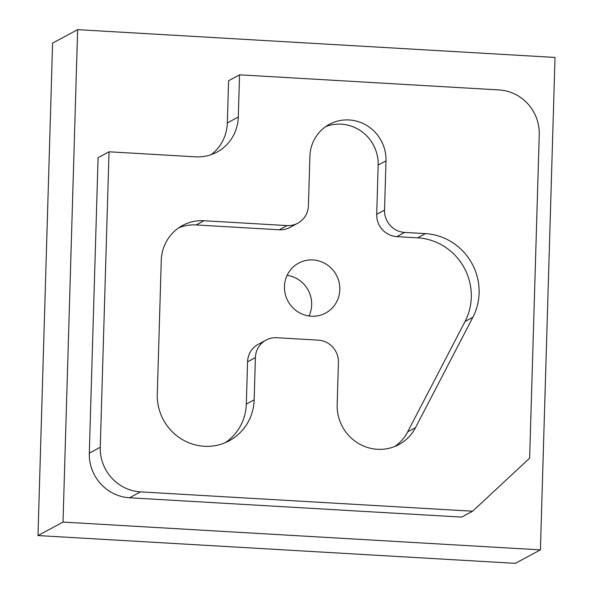 <?xml version="1.0" encoding="UTF-8"?>
<svg xmlns="http://www.w3.org/2000/svg" width="593" height="593" viewBox="0 0 593 593"><rect width="100%" height="100%" fill="white"/><g stroke="black" fill="none" stroke-linecap="round" stroke-linejoin="round"><path stroke-width="0.89" d="M472.628 511.21L140.526 491.879L129.578 497.772A42.577 41.221 -118.3 0 1 89.313 453.148L98.082 157.686L109.038 151.793L195.52 156.826A42.577 41.221 -118.3 0 0 216.956 152.112A42.577 41.221 -118.3 0 0 238.29 117.036L239.542 74.822L498.995 89.928A42.577 41.221 61.7 0 1 539.252 134.552L529.645 458.152L472.628 511.21L461.673 517.103L129.578 497.772M89.313 453.148L100.269 447.255L109.038 151.793M100.269 447.255A42.577 41.221 61.7 0 0 140.526 491.879M255.405 357.623L247.577 361.834L246.325 404.048L254.152 399.838L255.405 357.623A21.289 20.614 61.7 0 1 266.072 340.085A21.289 20.614 61.7 0 1 276.783 337.728L318.3 340.145A21.289 20.614 61.7 0 1 338.425 362.456L337.172 404.671A42.577 41.221 61.7 0 0 357.097 442.593A42.577 41.221 61.7 0 0 398.867 444.58A42.577 41.221 61.7 0 0 415.515 427.635L472.851 317.314A56.772 54.964 61.7 0 0 425.418 233.627L404.663 232.419L396.843 236.637L417.598 237.837A56.772 54.964 -118.3 0 1 465.031 321.525L407.688 431.845A42.577 41.221 -118.3 0 1 394.842 446.462M254.152 399.838A49.679 48.092 -118.3 0 1 229.261 440.762A49.679 48.092 -118.3 0 1 204.259 446.262A49.679 48.092 -118.3 0 1 157.286 394.197L161.259 260.535A42.577 41.221 -118.3 0 1 182.585 225.459A42.577 41.221 -118.3 0 1 204.022 220.744L196.201 224.955L279.221 229.787L287.049 225.577L204.022 220.744M287.049 225.577A21.289 20.614 61.7 0 0 297.76 223.22A21.289 20.614 61.7 0 0 308.427 205.682L309.887 156.433A39.034 37.789 -118.3 0 1 329.441 124.285A39.034 37.789 -118.3 0 1 349.092 119.956A39.034 37.789 -118.3 0 1 385.999 160.866L378.171 165.076L376.711 214.318L384.531 210.107L385.999 160.866M384.531 210.107A21.289 20.614 61.7 0 0 404.663 232.419M63.014 522.085L77.631 29.65L555.018 57.439L540.408 549.874L63.014 522.085L37.982 535.561L52.592 43.126L77.631 29.65M37.982 535.561L515.369 563.35L540.408 549.874M287.123 275.33A28.382 27.478 -118.3 0 1 309.005 315.987M211.249 154.625A42.577 41.221 61.7 0 0 227.334 122.929L228.587 80.722L239.542 74.822M312.978 259.942A28.382 27.478 -118.3 0 1 339.048 282.157A28.382 27.478 -118.3 0 1 325.601 313.074A28.382 27.478 -118.3 0 1 287.946 301.103A28.382 27.478 -118.3 0 1 298.694 263.084A28.382 27.478 -118.3 0 1 312.978 259.942M196.201 224.955A42.577 41.221 61.7 0 0 178.797 227.786M225.251 442.675A49.679 48.092 61.7 0 0 246.325 404.048M247.577 361.834A21.289 20.614 -118.3 0 1 258.244 344.296L266.072 340.085M396.843 236.637A21.289 20.614 -118.3 0 1 376.711 214.318M378.171 165.076A39.034 37.789 61.7 0 0 341.271 124.167A39.034 37.789 61.7 0 0 325.661 126.628M297.76 223.22L289.94 227.43A21.289 20.614 -118.3 0 1 279.221 229.787M227.334 122.929L238.29 117.036M415.515 427.635L407.688 431.845M472.851 317.314L465.031 321.525M425.418 233.627L417.598 237.837"/></g></svg>
